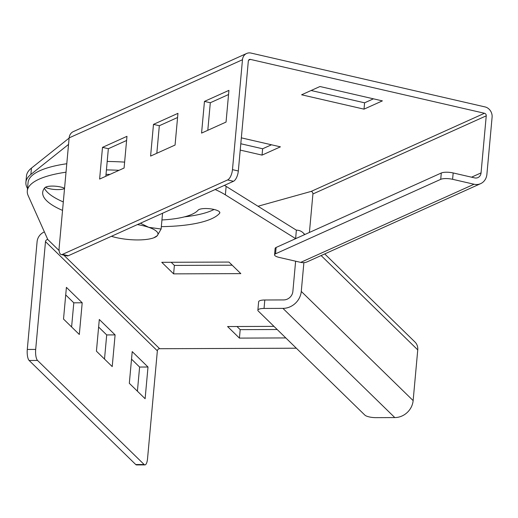 <?xml version="1.0" encoding="UTF-8"?>
<svg xmlns="http://www.w3.org/2000/svg" width="518" height="518" viewBox="0 0 518 518"><rect width="100%" height="100%" fill="white"/><g stroke="black" fill="none" stroke-linecap="round" stroke-linejoin="round"><path stroke-width="0.78" d="M66.019 172.196A105.335 29.228 -174.8 0 0 27.299 190.974A105.335 29.228 -174.8 0 0 28.14 195.558L47.785 239.51A2.208 2.007 134.3 0 0 45.493 241.634L35.684 349.423A8.838 2.739 89.8 0 0 37.549 360.45L144.146 464.51A8.838 2.739 89.8 0 0 144.949 464.892L136.551 464.924A8.838 2.739 -90.2 0 1 135.748 464.542L29.144 360.483A8.838 2.739 -90.2 0 1 27.286 349.456L37.095 241.666A11.046 10.043 134.3 0 1 44.386 231.909M65.721 294.923L73.802 302.816L71.601 326.955M98.621 327.046L106.702 334.932L104.507 359.078M131.527 359.162L139.607 367.048L137.406 391.194M144.949 464.892A8.838 2.739 89.8 0 0 147.546 458.624L157.355 350.835A2.208 2.007 134.3 0 1 159.648 348.711L296.341 348.213M82.2 302.784L79.319 334.486L63.52 319.069L66.408 287.367L82.2 302.784L73.802 302.816M115.1 334.9L112.218 366.602L96.426 351.185L99.307 319.483L115.1 334.9L106.702 334.932M148.006 367.016L145.118 398.724L129.325 383.307L132.213 351.599L148.006 367.016L139.607 367.048M295.759 238.61A2.208 2.007 134.3 0 0 295.584 238.604L225.369 194.839A105.335 29.228 -174.8 0 0 215.184 189.523M119.049 170.305A105.335 29.228 -174.8 0 0 106.423 169.91M161.946 219.962A67.787 18.81 -174.8 0 0 198.103 210.166A11.046 3.063 -174.8 0 1 210.185 208.799A11.046 3.063 -174.8 0 1 219.839 212.743A11.046 3.063 -174.8 0 1 219.58 213.312A89.873 24.935 -174.8 0 1 161.338 226.631M109.958 174.404A89.873 24.935 -174.8 0 0 106.015 174.385M64.556 188.274A11.046 3.063 -174.8 0 0 53.406 186.098A11.046 3.063 -174.8 0 0 44.826 187.723A89.873 24.935 -174.8 0 0 42.696 192.372A89.873 24.935 -174.8 0 0 62.542 210.399M240.818 273.621L228.969 262.063L161.771 262.309L173.621 273.867L240.818 273.621M285.813 337.937L239.42 338.105L227.577 326.541L273.97 326.372M295.642 238.662L296.348 230.154L226.139 186.383A105.335 29.228 -174.8 0 0 224.43 185.36M124.624 162.115A105.335 29.228 -174.8 0 0 107.194 161.461M66.79 163.74A105.335 29.228 -174.8 0 0 28.069 182.517L27.299 190.974M184.44 216.867A89.873 24.935 -174.8 0 0 214.076 209.473M44.386 188.261A89.873 24.935 -174.8 0 0 63.313 201.942M236.972 326.508L240.19 329.649L277.188 329.513M171.167 262.27L174.385 265.417L232.194 265.203M296.348 230.154A11.046 10.043 134.3 0 1 303.108 232.815A11.046 10.043 134.3 0 1 304.552 234.648M324.734 253.93L414.97 342.016A11.046 10.043 134.3 0 1 417.754 349.883L413.137 400.608A17.67 16.071 134.3 0 1 394.8 417.579L375.9 417.644A8.838 2.454 -174.8 0 1 364.866 415.106L258.268 311.046A8.838 2.454 -174.8 0 1 257.867 310.217A8.838 2.454 -174.8 0 1 264.038 308.443L282.932 308.378A17.67 16.071 134.3 0 0 301.275 291.407L303.891 262.632M257.867 310.217L258.637 301.761A8.838 2.454 5.2 0 1 264.802 299.993L283.702 299.922A8.838 8.035 134.3 0 0 292.871 291.44L295.623 261.201M240.19 329.649L239.42 338.105M174.385 265.417L173.621 273.867M471.548 177.182L481.054 172.895L486.247 115.831A2.208 1.904 -114.3 0 0 484.492 113.267L250.466 59.415A2.208 1.904 -114.3 0 0 248.323 61.079L238.325 170.985A8.838 3.743 103 0 1 233.476 181.281L227.622 179.934A8.838 3.743 -77 0 0 232.472 169.639L242.476 59.732A8.838 7.621 -114.3 0 1 246.646 53.477A8.838 7.621 -114.3 0 1 251.042 53.076L485.068 106.928A8.838 7.621 -114.3 0 1 492.1 117.178L486.907 174.242A13.254 11.428 -114.3 0 1 480.652 183.637A13.254 11.428 -114.3 0 1 474.054 184.233L452.596 179.299A8.838 2.454 -174.8 0 0 440.721 179.338L275.544 253.807A8.838 2.454 -174.8 0 0 274.546 254.798A8.838 2.454 -174.8 0 0 279.267 257.44L300.718 262.373L474.054 184.233M227.622 179.934L62.451 254.396A8.838 3.743 -77 0 1 61.234 254.552A8.838 3.743 -77 0 1 59.143 247.779L69.14 137.879A8.838 7.621 -114.3 0 1 73.31 131.617L246.646 53.477M102.499 147.365L99.618 179.066L124.087 168.033L126.968 136.331L102.499 147.365L108.353 148.711L105.847 176.256M153.483 124.378L150.596 156.08L175.065 145.053L177.952 113.345L153.483 124.378L159.33 125.725L156.824 153.276M204.461 101.398L201.573 133.1L226.049 122.067L228.93 90.365L204.461 101.398L210.308 102.745L207.802 130.29M233.476 181.281L68.298 255.743A8.838 3.743 103 0 1 67.087 255.898L61.234 254.552M126.593 140.482L108.353 148.711M177.57 117.502L159.33 125.725M228.555 94.522L210.308 102.745M258.003 206.248L311.156 191.407A2.208 1.904 -114.3 0 1 312.917 193.972L309.414 232.452M68.544 144.405L30.879 174.436A107.511 29.83 -174.8 0 0 25.9 182.317A107.511 29.83 -174.8 0 0 27.525 188.461M301.612 94.788L364.018 109.149L382.368 100.88L319.962 86.519L301.612 94.788M240.222 150.09L262.056 155.115L280.406 146.84L241.336 137.853M45.325 187.302A11.046 3.063 -174.8 0 0 55.342 189.536A11.046 3.063 -174.8 0 0 64.53 188.526M69.127 138.066L31.456 168.097A107.511 29.83 -174.8 0 0 26.476 175.978L25.9 182.317M311.117 90.508L364.594 102.81L373.439 98.821M240.799 143.751L262.632 148.776L271.477 144.787M480.652 183.637L307.323 261.778A13.254 11.428 -114.3 0 1 300.718 262.373M274.546 254.798L275.123 248.459A8.838 2.454 5.2 0 1 276.12 247.462L441.297 172.999A8.838 2.454 5.2 0 1 453.179 172.954L452.596 179.299M481.054 172.895A6.624 5.717 -114.3 0 1 477.926 177.596A6.624 5.717 -114.3 0 1 474.63 177.894L453.179 172.954M364.594 102.81L364.018 109.149M262.632 148.776L262.056 155.115M111.415 236.305A28.717 7.971 -174.8 0 0 137.93 239.938A28.717 7.971 -174.8 0 0 153.775 237.807L157.291 235.677L161.117 229.014L148.737 227.324L140.423 223.226M162.555 213.254L161.117 229.014M153.775 237.807A28.717 7.971 -174.8 0 0 157.291 235.677A28.717 7.971 -174.8 0 0 148.737 227.324A28.717 7.971 -174.8 0 0 137.412 224.585M144.146 464.51L135.748 464.542M37.549 360.45L29.144 360.483M35.684 349.423L27.286 349.456M45.493 241.634L157.355 350.835M47.785 239.51L59.123 250.582M63.798 255.141L159.648 348.711M321.128 255.555L417.754 349.883M413.137 400.608L301.275 291.407M394.8 417.579L282.932 308.378M264.802 299.993L264.038 308.443M225.369 194.839L226.139 186.383M219.684 212.134L219.58 213.312M242.476 59.732L69.14 137.879M238.325 170.985L232.472 169.639M68.298 255.743L62.451 254.396M250.466 59.415L248.562 60.276M484.492 113.267L311.156 191.407M486.247 115.831L312.917 193.972M30.879 174.436L31.456 168.097M276.12 247.462L275.544 253.807M441.297 172.999L440.721 179.338M303.108 232.815L304.843 234.512"/></g></svg>
